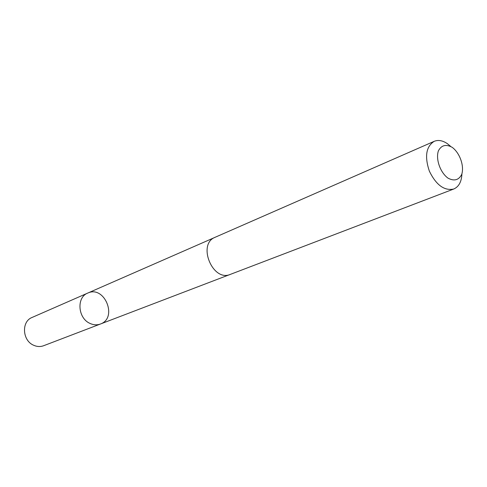 <?xml version="1.0" encoding="UTF-8"?>
<svg xmlns="http://www.w3.org/2000/svg" width="487" height="487" viewBox="0 0 487 487"><rect width="100%" height="100%" fill="white"/><g stroke="black" fill="none" stroke-linecap="round" stroke-linejoin="round"><path stroke-width="0.73" d="M90.095 323.459C77.829 318.395 76.282 297.307 87.739 293.083C104.516 284.968 118.067 318.029 100.419 324.019C97.071 325.243 93.632 325.06 90.095 323.459C77.829 318.395 76.282 297.307 87.739 293.083L32.045 317.469C21.154 321.53 22.329 340.857 33.859 345.344C37.182 346.768 40.439 346.89 43.623 345.727L100.419 324.019C97.071 325.243 93.632 325.06 90.095 323.459M450.676 146.404L447.376 143.671C442.64 140.469 438.239 139.69 434.185 141.333L215.144 237.272C197.01 244.017 212.697 282.302 230.345 274.382L453.732 189.029C458.845 186.771 461.579 181.706 461.919 173.835M434.185 141.333C426.07 146.544 424.463 156.491 429.364 171.162C436.169 185.048 444.29 191.001 453.732 189.029M452.234 147.36C446.074 143.963 441.459 145.12 438.391 150.836C435.561 159.231 440.254 172.562 448.028 178.157C454.274 181.414 458.851 180.129 461.761 174.303C464.391 165.903 459.825 153.009 452.234 147.36M214.73 237.467L87.739 293.083M229.919 274.534L100.419 324.019"/></g></svg>
